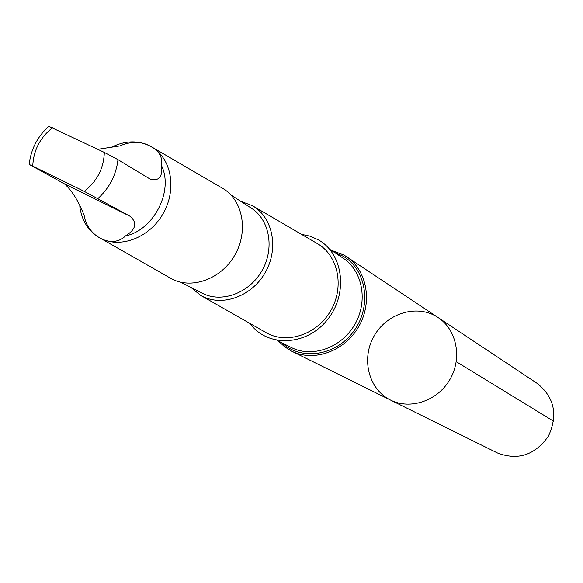 <?xml version="1.0" encoding="UTF-8"?>
<svg xmlns="http://www.w3.org/2000/svg" width="583" height="583" viewBox="0 0 583 583"><rect width="100%" height="100%" fill="white"/><g stroke="black" fill="none" stroke-linecap="round" stroke-linejoin="round"><path stroke-width="0.87" d="M436.011 316.248L438.117 317.56C456.788 329.73 462.414 358.086 449.981 379.373C437.782 400.798 410.432 410.133 390.537 400.076C368.879 389.531 361.088 359.529 373.608 336.879C385.786 314.048 415.264 304.064 436.011 316.248M497.51 452.998C518.01 460.73 534.983 455.112 548.428 436.135C558.113 415.001 554.469 397.489 537.504 383.621L438.117 317.56C456.788 329.73 462.414 358.086 449.981 379.373C437.782 400.798 410.432 410.133 390.537 400.076L497.51 452.998M125.469 235.933C136.123 229.257 137.581 222.662 129.856 216.14L84.28 191.392L29.179 164.391L64.305 183.769C71.549 189.934 78.144 200.406 84.105 215.193C87.231 236.501 112.249 249.393 125.469 235.933C153.693 230.256 173.821 190.962 161.535 165.652C162.803 157.563 159.421 151.288 151.376 146.829C142.245 141.188 131.685 140.897 119.704 145.939L97.878 149.27M29.186 164.355C30.914 149.284 37.443 136.604 48.79 126.307L104.328 152.403L117.985 159.633L150.035 179.025C158.919 181.451 162.744 176.992 161.535 165.652M278.514 341.128L284.613 346.783L291.653 351.155C313.756 362.342 344.626 351.345 358.647 326.713C372.938 302.234 366.999 270.009 346.236 256.484L343.897 255.033L330.984 250.136M250.027 323.507C267.145 347.432 306.017 346.251 326.99 320.213C348.437 294.597 343.693 253.875 318.296 239.81L310.192 236.202L301.455 234.315M201.069 295.61L265.833 332.507C286.457 344.764 317.014 334.744 330.721 310.688C344.735 286.8 338.176 255.31 317.269 243.541M190.947 287.426L200.559 295.319C220.877 307.401 251.251 297.075 265.068 272.829C279.184 248.759 272.982 217.27 252.381 205.675L240.633 201.252M180.796 282.245L202.316 293.234C221.613 303.328 249.16 293.198 261.854 270.906C274.797 248.744 269.754 219.827 251.36 208.182L231.065 195.065M99.525 237.755L170.36 278.113C190.539 290.123 220.826 279.643 234.694 255.318C248.854 231.16 242.827 199.67 222.363 188.163L151.842 147.018M79.805 206.674C81.788 220.556 88.193 230.824 99.03 237.47C118.859 249.284 148.942 238.462 162.927 213.939C177.203 189.577 171.57 158.088 151.449 146.785L151.354 146.734C138.907 140.109 125.607 140.27 111.47 147.208M456.256 361.679L553.617 421.239M52.477 127.721C40.052 137.632 33.479 150.385 32.757 165.987M282.085 342.913C301.608 361.373 336.923 355.601 354.333 330.357C372.143 305.405 366.233 269.127 342.84 256.061L334.314 252.33M277.02 340.385L291.34 347.534C312.24 358.21 341.5 347.811 354.785 324.483C368.318 301.302 362.662 270.767 342.95 258.029L329.592 249.218M98.01 198.504C109.502 187.879 116.163 174.922 117.985 159.633M84.28 191.392C97.055 181.335 103.738 168.341 104.328 152.403M129.856 216.14L64.305 183.769M291.653 351.155L390.537 400.076M346.236 256.484L438.117 317.56M252.782 205.916L317.167 243.483"/></g></svg>

